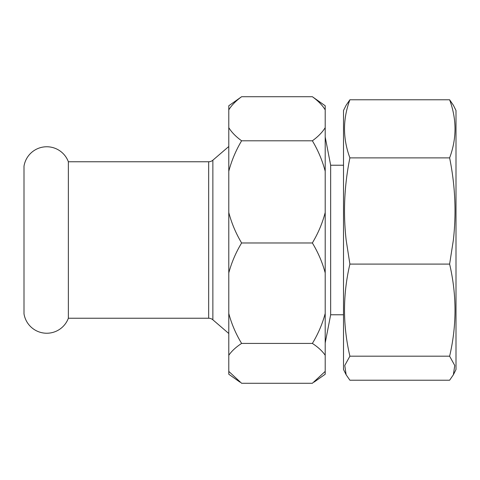 <?xml version="1.0" encoding="UTF-8"?>
<svg xmlns="http://www.w3.org/2000/svg" width="480" height="480" viewBox="0 0 480 480"><rect width="100%" height="100%" fill="white"/><g stroke="black" fill="none" stroke-linecap="round" stroke-linejoin="round"><path stroke-width="0.72" d="M24 313.812L24 166.188L24 313.812A23.052 23.052 0 0 0 68.364 318.24L208.668 318.24A6.426 6.426 0 0 1 212.862 319.794L228.786 333.504M24 166.188A23.052 23.052 0 0 1 68.364 161.76L68.364 318.24M68.364 161.76L208.668 161.76L208.668 318.24M228.786 146.496L212.862 160.206A6.426 6.426 0 0 1 208.668 161.76M325.2 109.86L325.2 105.762L312.372 96.72C318.138 100.896 322.416 105.276 325.2 109.86L325.2 127.656C322.38 132.264 318.108 136.644 312.372 140.796C318.138 150.48 322.416 160.632 325.2 171.252L325.2 313.482C322.38 323.982 318.108 333.96 312.372 343.422C318.138 347.196 322.416 351.156 325.2 355.302L325.2 371.4L312.372 383.28L241.614 383.28L228.786 371.4L228.786 374.238L239.928 382.116M325.2 212.52C322.698 222.12 318.984 231.282 314.058 240L312.372 242.976C318.138 252.498 322.416 262.476 325.2 272.916M228.786 371.4L228.786 355.302C231.606 351.132 235.884 347.172 241.614 343.422C235.848 333.9 231.576 323.922 228.786 313.482L228.786 355.302M228.786 313.482L228.786 272.916C231.606 262.416 235.884 252.438 241.614 242.976C235.848 233.292 231.576 223.14 228.786 212.52L228.786 272.916M228.786 212.52L228.786 171.252C231.606 160.566 235.884 150.414 241.614 140.796C235.848 136.614 231.576 132.24 228.786 127.656L228.786 171.252M228.786 127.656L228.786 109.86C231.606 105.252 235.884 100.872 241.614 96.72L228.786 105.762L228.786 109.86M325.2 371.4L325.2 374.238L314.058 382.116M325.2 313.482L325.2 355.302M325.2 127.656L325.2 171.252M241.614 343.422L312.372 343.422M241.614 242.976L312.372 242.976M241.614 140.796L312.372 140.796M241.614 96.72L312.372 96.72M343.512 314.772L330.66 314.772L330.66 165.228L325.2 137.04M346.14 374.772L343.512 369.516L343.512 110.484L346.14 105.228L349.896 99.78C342.72 119.076 342.72 138.45 349.896 157.89C344.334 185.154 343.086 212.526 346.14 240L349.896 264.096C342.72 294.684 342.72 325.386 349.896 356.19L344.772 365.46L346.14 374.772L349.896 380.22L449.622 380.22L453.372 374.772L454.746 365.49L449.622 356.19C456.798 325.602 456.798 294.906 449.622 264.096L453.372 240C456.438 212.688 455.19 185.316 449.622 157.89C456.798 138.588 456.798 119.22 449.622 99.78L453.372 105.228L456 110.484L456 369.516L453.372 374.772M349.896 356.19L449.622 356.19M349.896 264.096L449.622 264.096M349.896 157.89L449.622 157.89M349.896 99.78L449.622 99.78M212.862 160.206L212.862 319.794M343.512 165.228L330.66 165.228M330.66 314.772L325.2 342.96"/></g></svg>
